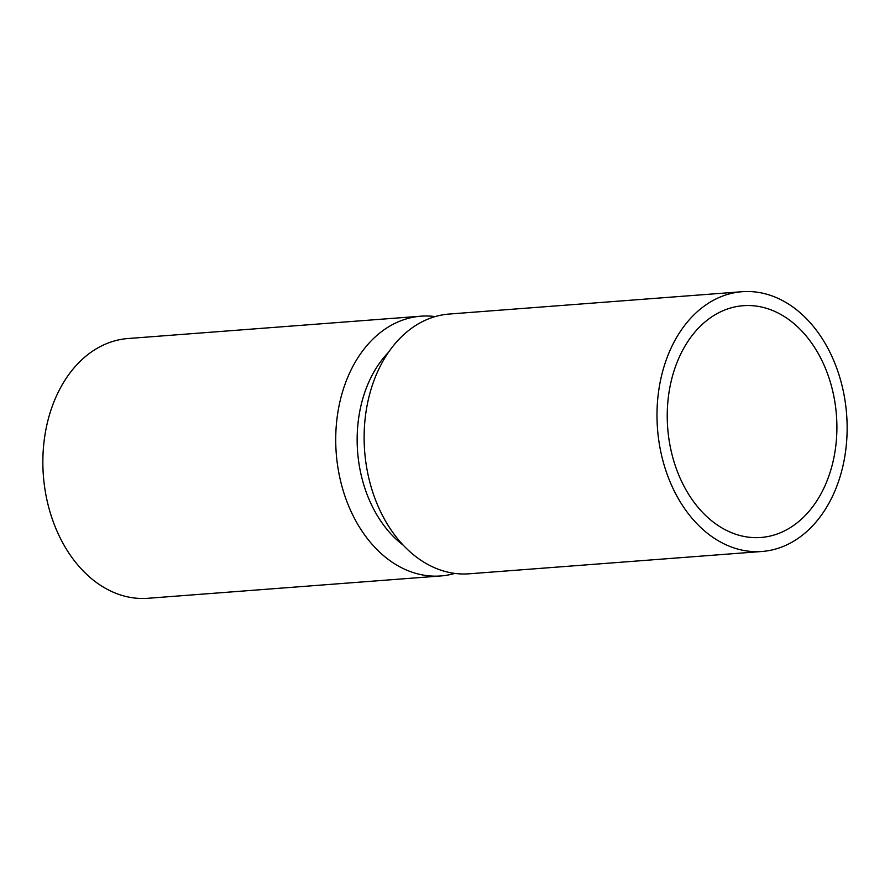 <?xml version="1.0" encoding="UTF-8"?>
<svg xmlns="http://www.w3.org/2000/svg" width="890" height="890" viewBox="0 0 890 890"><rect width="100%" height="100%" fill="white"/><g stroke="black" fill="none" stroke-linecap="round" stroke-linejoin="round"><path stroke-width="1.33" d="M435.21 316.584A130.263 94.829 85.6 0 0 420.892 316.195A130.263 94.829 85.6 0 0 405.651 319.098A130.263 94.829 85.6 0 0 337.366 463.857A130.263 94.829 85.6 0 0 440.706 575.964A130.263 94.829 85.6 0 0 454.79 573.416M420.892 316.195L128.026 338.523A130.263 94.829 85.6 0 0 112.785 341.426A130.263 94.829 85.6 0 0 44.5 486.185A130.263 94.829 85.6 0 0 147.829 598.291L440.706 575.964M388.507 352.307A115.099 83.793 85.6 0 0 403.214 545.181M742.171 291.709L449.294 314.036A130.263 94.829 85.6 0 0 364.644 451.13A130.263 94.829 85.6 0 0 469.108 573.805L761.973 551.477A130.263 94.829 85.6 0 0 777.215 548.574A130.263 94.829 85.6 0 0 845.5 403.815A130.263 94.829 85.6 0 0 742.171 291.709A130.263 94.829 85.6 0 0 657.51 428.802A130.263 94.829 85.6 0 0 761.973 551.477M774.5 534.89A116.223 84.606 85.6 0 0 835.432 405.729A116.223 84.606 85.6 0 0 743.228 305.704A116.223 84.606 85.6 0 0 667.7 428.023A116.223 84.606 85.6 0 0 760.906 537.482A116.223 84.606 85.6 0 0 774.5 534.89"/></g></svg>
